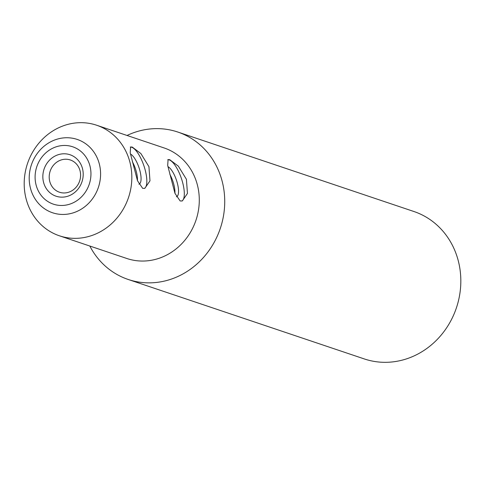 <?xml version="1.0" encoding="UTF-8"?>
<svg xmlns="http://www.w3.org/2000/svg" width="485" height="485" viewBox="0 0 485 485"><rect width="100%" height="100%" fill="white"/><g stroke="black" fill="none" stroke-linecap="round" stroke-linejoin="round"><path stroke-width="0.73" d="M174.921 193.224A15.556 5.177 71 0 0 174.145 185.767A15.556 5.177 71 0 0 169.859 174.351M137.443 180.614A15.556 5.177 71 0 0 132.381 161.741M181.863 201.063A21.873 7.281 71 0 0 181.978 180.232A21.873 7.281 71 0 0 169.235 159.892A21.873 7.281 71 0 0 167.786 159.723M176.376 196.801A16.041 5.335 71 0 0 176.504 196.764A16.041 5.335 71 0 0 177.116 182.33A16.041 5.335 71 0 0 167.956 166.664M169.774 159.71L178.359 166.179L186.416 179.292L187.452 193.436L182.305 200.935L180.135 200.96L174.958 193.327L167.683 165.433L168.089 159.565L169.774 159.71M144.391 188.447A21.873 7.281 71 0 0 144.5 167.622A21.873 7.281 71 0 0 131.762 147.282A21.873 7.281 71 0 0 130.307 147.107M138.898 184.191A16.041 5.335 71 0 0 139.031 184.148A16.041 5.335 71 0 0 139.638 169.714A16.041 5.335 71 0 0 130.477 154.048M132.296 147.094L140.886 153.563L148.937 166.676L149.98 180.826L144.833 188.325L142.663 188.35L137.479 180.717L130.21 152.817L130.611 146.955L132.296 147.094M68.925 192.139A17.011 15.544 108.6 0 1 59.467 192.224A17.011 15.544 108.6 0 1 49.215 176.231A17.011 15.544 108.6 0 1 60.867 160.056A17.011 15.544 108.6 0 1 70.325 159.971A17.011 15.544 108.6 0 1 80.577 175.964A17.011 15.544 108.6 0 1 68.925 192.139M127.034 135.467A77.776 71.052 108.6 0 1 134.545 132.399A77.776 71.052 108.6 0 1 177.777 132.029L413.875 211.496A77.776 71.052 108.6 0 1 460.75 284.592A77.776 71.052 108.6 0 1 407.485 358.548A77.776 71.052 108.6 0 1 364.253 358.918L128.155 279.451A77.776 71.052 108.6 0 1 89.816 246.034M177.777 132.029A77.776 71.052 108.6 0 1 224.652 205.125A77.776 71.052 108.6 0 1 171.387 279.081A77.776 71.052 108.6 0 1 128.155 279.451M96.624 125.227L164.075 147.937A58.333 53.289 108.6 0 1 199.232 202.754A58.333 53.289 108.6 0 1 159.286 258.22A58.333 53.289 108.6 0 1 126.864 258.499L59.406 235.795A58.333 53.289 108.6 0 1 24.25 180.978A58.333 53.289 108.6 0 1 64.196 125.506A58.333 53.289 108.6 0 1 96.624 125.227A58.333 53.289 108.6 0 1 131.774 180.05A58.333 53.289 108.6 0 1 91.829 235.516A58.333 53.289 108.6 0 1 59.406 235.795M68.203 196.092A21.873 19.982 108.6 0 1 43.517 182.172A21.873 19.982 108.6 0 1 57.842 154.842A21.873 19.982 108.6 0 1 82.529 168.762A21.873 19.982 108.6 0 1 68.203 196.092M70.192 204.009A30.264 27.651 -71.4 0 0 90.016 166.191A30.264 27.651 -71.4 0 0 55.854 146.925A30.264 27.651 -71.4 0 0 36.029 184.743A30.264 27.651 -71.4 0 0 70.192 204.009M55.733 139.619A38.685 35.338 108.6 0 1 99.395 164.239A38.685 35.338 108.6 0 1 74.059 212.575A38.685 35.338 108.6 0 1 30.397 187.956A38.685 35.338 108.6 0 1 55.733 139.619"/></g></svg>
